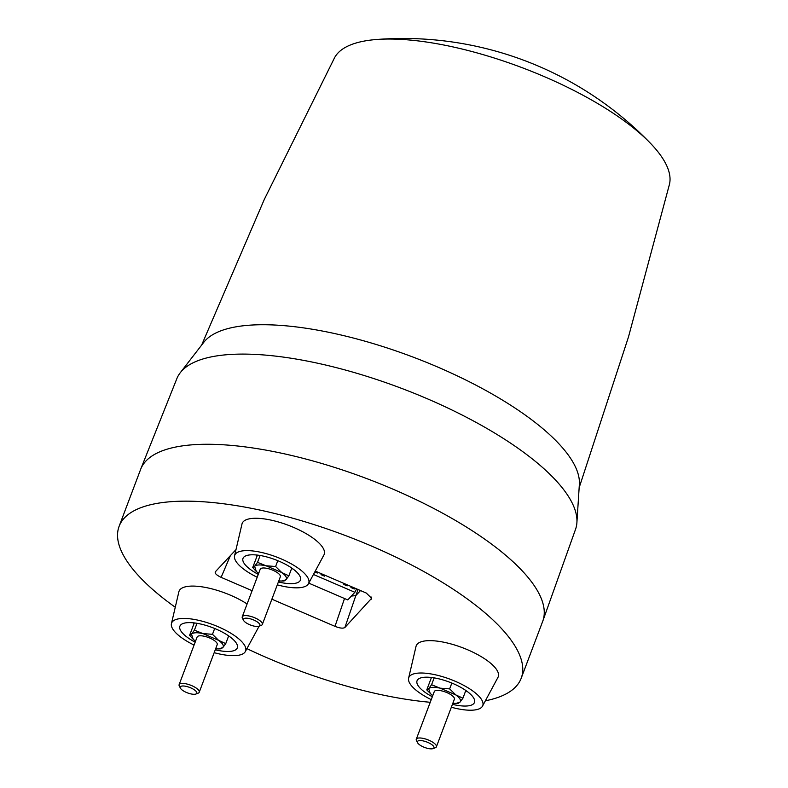<?xml version="1.0" encoding="UTF-8"?>
<svg xmlns="http://www.w3.org/2000/svg" width="788" height="788" viewBox="0 0 788 788"><rect width="100%" height="100%" fill="white"/><g stroke="black" fill="none" stroke-linecap="round" stroke-linejoin="round"><path stroke-width="1.18" d="M579.249 487.408L628.469 337.008L669.465 184.284A179.162 59.494 -159.3 0 0 650.169 142.983A179.162 59.494 -159.3 0 0 457.099 47.851A179.162 59.494 -159.3 0 0 376.349 39.518A179.162 59.494 -159.3 0 0 334.565 57.741L264.315 199.403L201.777 344.77M576.855 523.291L579.407 483.704A201.827 67.029 -159.3 0 0 339.539 334.654A201.827 67.029 -159.3 0 0 204.112 341.894L179.841 373.276A213.115 70.772 20.7 0 1 323.661 364.568A213.115 70.772 20.7 0 1 576.855 523.291A213.115 70.772 20.7 0 1 575.545 529.3L542.843 620.954A214.917 71.373 -159.3 0 0 393.704 489.476A214.917 71.373 -159.3 0 0 288.832 454.834A214.917 71.373 -159.3 0 0 140.766 469.027A214.917 71.373 -159.3 0 0 140.609 469.441L119.116 526.325A214.917 71.373 -159.3 0 0 175.005 607.065M485.595 700.749A214.917 71.373 -159.3 0 0 521.193 678.261L542.686 621.368A214.917 71.373 -159.3 0 0 542.843 620.954M140.766 469.027L176.847 378.644A213.115 70.772 20.7 0 1 179.841 373.276M521.193 678.261A214.917 71.373 -159.3 0 0 372.212 546.36A214.917 71.373 -159.3 0 0 119.116 526.325M247.008 648.682A214.917 71.373 -159.3 0 0 268.097 658.226A214.917 71.373 -159.3 0 0 430.238 702.285M277.297 584.854A39.548 13.13 -159.3 0 0 308.384 583.878L324.006 554.821A43.842 14.558 -159.3 0 0 293.796 527.487A43.842 14.558 -159.3 0 0 242.024 523.843L234.519 555.964A39.548 13.13 -159.3 0 0 257.193 577.259M247.097 603.972A43.842 14.558 -159.3 0 0 204.634 587.277A43.842 14.558 -159.3 0 0 178.906 591.66L171.4 623.781A39.548 13.13 20.7 0 1 204.969 621.978A39.548 13.13 20.7 0 1 244.585 645.333A39.548 13.13 20.7 0 1 245.265 651.696A39.548 13.13 20.7 0 1 214.178 652.671M451.347 707.24A39.548 13.13 -159.3 0 0 472.17 710.185A39.548 13.13 -159.3 0 0 482.433 706.265L498.046 677.207A43.842 14.558 -159.3 0 0 475.952 653.705A43.842 14.558 -159.3 0 0 427.943 640.683A43.842 14.558 -159.3 0 0 416.064 646.229L408.568 678.35A39.548 13.13 -159.3 0 0 431.243 699.636M252.121 590.695L221.123 577.358C216.533 575.181 214.612 573.319 215.37 571.753L215.173 572.049M235.77 549.847L215.37 571.753M360.51 590.557L355.821 595.59L344.898 627.484L371.621 598.289L366.253 593.029L315.535 571.202M344.898 627.484C343.144 628.627 339.835 628.243 334.989 626.352L271.88 599.195M356.6 588.872L354.876 592.3L347.774 599.924L308.807 583.159M354.876 592.3L313.683 574.57M344.297 583.573L343.854 584.469L344.001 583.445M343.854 584.469L347.134 585.888L347.587 584.991M347.134 585.888L348.06 585.198M351.507 586.676L351.054 587.572L350.433 586.223M354.797 588.094L354.344 588.981L351.054 587.572M324.951 575.25L324.498 576.146L321.209 574.728L321.662 573.841M320.598 573.378L321.209 574.728M318.214 572.354L317.298 573.043L317.741 572.147M317.298 573.043L315.052 572.078M351.359 596.083L355.821 595.59L358.116 589.523M482.433 706.265A39.548 13.13 -159.3 0 0 463.048 684.999A39.548 13.13 -159.3 0 0 419.344 673.041A39.548 13.13 -159.3 0 0 408.568 678.35M194.075 645.077A39.548 13.13 20.7 0 1 172.602 628.765A39.548 13.13 20.7 0 1 171.4 623.781M195.168 642.181A30.693 10.195 20.7 0 1 179.94 626.086A30.693 10.195 20.7 0 1 216.03 629.06A30.693 10.195 20.7 0 1 237.346 647.775A30.693 10.195 20.7 0 1 215.272 649.775M228.431 636.546A30.121 9.998 -159.3 0 0 229.751 636.674M192.981 622.776A30.121 9.998 -159.3 0 0 194.055 623.554M432.336 696.75A30.693 10.195 20.7 0 1 417.098 680.655A30.693 10.195 20.7 0 1 453.189 683.629A30.693 10.195 20.7 0 1 474.504 702.344A30.693 10.195 20.7 0 1 452.44 704.344M465.59 691.115A30.121 9.998 -159.3 0 0 466.91 691.243M430.14 677.345A30.121 9.998 -159.3 0 0 431.213 678.123M308.384 583.878A39.548 13.13 -159.3 0 0 281.296 558.938A39.548 13.13 -159.3 0 0 234.519 555.964M258.287 574.363A30.693 10.195 20.7 0 1 243.049 558.268A30.693 10.195 20.7 0 1 279.149 561.243A30.693 10.195 20.7 0 1 300.464 579.968A30.693 10.195 20.7 0 1 278.391 581.958M292.86 568.857A30.121 9.998 20.7 0 1 291.54 568.729M257.174 555.737A30.121 9.998 20.7 0 1 256.1 554.969M258.651 573.398L256.307 571.467L254.613 566.286C256.396 564.691 260.207 564.523 266.058 565.784L281.72 572.521C285.896 575.575 287.305 577.988 285.945 579.771L284.054 580.992L278.755 580.992M257.41 555.107L252.721 567.518L254.613 566.286L257.528 562.346L266.058 565.784L275.603 566.503L281.72 572.521L288.861 575.831L285.945 579.771L281.799 581.101M243.551 620.373L242.438 618.265A10.746 3.566 20.7 0 1 242.231 616.846L260.227 569.231A10.746 3.566 20.7 0 1 267.644 568.503A10.746 3.566 20.7 0 1 280.331 576.826L262.335 624.441A10.746 3.566 20.7 0 1 261.252 625.376L259.016 626.224A8.835 2.935 20.7 0 1 253.825 626.056A8.835 2.935 20.7 0 1 243.551 620.373A8.835 2.935 20.7 0 1 249.481 618.61A8.835 2.935 20.7 0 1 258.149 622.54A8.835 2.935 20.7 0 1 259.016 626.224M242.231 616.846A10.746 3.566 20.7 0 1 249.648 616.117A10.746 3.566 20.7 0 1 262.335 624.441M252.721 567.518L256.307 571.467M288.861 575.831L291.787 568.089M275.603 566.503L277.8 560.682M257.528 562.346L260.119 555.491M432.701 695.774L426.771 689.894L431.46 677.483M426.771 689.894L428.662 688.663L431.578 684.733L434.168 677.877M431.578 684.733L440.098 688.16L449.643 688.889L451.849 683.058M449.643 688.889L455.769 694.908L462.911 698.207L459.995 702.147L458.104 703.379L452.804 703.379M465.826 690.475L462.911 698.207M430.346 693.844L428.662 688.663C430.445 687.067 434.257 686.9 440.098 688.16L455.769 694.908C459.946 697.951 461.354 700.374 459.995 702.147L455.838 703.477M417.601 742.759L416.478 740.641A10.746 3.566 20.7 0 1 416.281 739.223L434.277 691.608A10.746 3.566 20.7 0 1 434.533 691.194A10.746 3.566 20.7 0 1 446.264 692.337A10.746 3.566 20.7 0 1 454.38 699.202L436.385 746.827A10.746 3.566 20.7 0 1 436.128 747.241A10.746 3.566 20.7 0 1 435.301 747.753L433.065 748.6A8.835 2.935 20.7 0 1 424.663 747.457A8.835 2.935 20.7 0 1 417.601 742.759A8.835 2.935 20.7 0 1 417.65 741.252A8.835 2.935 20.7 0 1 427.835 742.414A8.835 2.935 20.7 0 1 433.745 748.176A8.835 2.935 20.7 0 1 433.065 748.6M416.281 739.223A10.746 3.566 20.7 0 1 416.547 738.809A10.746 3.566 20.7 0 1 428.268 739.952A10.746 3.566 20.7 0 1 436.385 746.827M197 623.308L194.409 630.164L191.494 634.104L189.603 635.325L194.291 622.914M189.603 635.325L193.188 639.285L191.494 634.104C193.277 632.508 197.089 632.331 202.94 633.591L218.601 640.339C222.777 643.392 224.186 645.805 222.827 647.578L218.68 648.918L215.636 648.81M195.532 641.215L193.188 639.285M199.226 692.258L217.212 644.643A10.746 3.566 -159.3 0 0 204.525 636.31A10.746 3.566 -159.3 0 0 197.108 637.039L179.122 684.654A10.746 3.566 20.7 0 1 186.529 683.925A10.746 3.566 20.7 0 1 199.226 692.258A10.746 3.566 20.7 0 1 198.133 693.184L195.897 694.031A8.835 2.935 20.7 0 1 190.706 693.864A8.835 2.935 20.7 0 1 180.432 688.19A8.835 2.935 20.7 0 1 186.362 686.417A8.835 2.935 20.7 0 1 195.03 690.347A8.835 2.935 20.7 0 1 195.897 694.031M180.432 688.19L179.319 686.072A10.746 3.566 20.7 0 1 179.122 684.654M218.68 648.918L220.945 648.81L222.827 647.578L225.742 643.638L218.601 640.339L212.484 634.32L202.94 633.591L194.409 630.164M228.668 635.906L225.742 643.638M214.681 628.499L212.484 634.32M230.362 555.648L221.123 577.358M334.989 626.352L344.514 598.525M371.138 599.294L371.404 597.087M259.124 626.184L245.265 651.696M650.169 142.983A343.864 343.864 0 0 0 376.349 39.518"/></g></svg>
